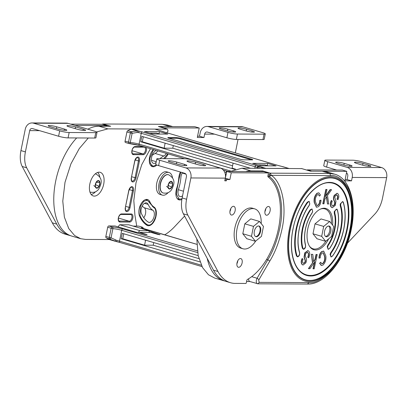 <?xml version="1.0" encoding="UTF-8"?>
<svg xmlns="http://www.w3.org/2000/svg" width="407" height="407" viewBox="0 0 407 407"><rect width="100%" height="100%" fill="white"/><g stroke="black" fill="none" stroke-linecap="round" stroke-linejoin="round"><path stroke-width="0.61" d="M88.288 137.998L79.263 148.591L70.93 163.838L65.003 182.326L62.78 201.119L64.372 217.129L68.773 228.612L74.598 235.505L80.723 238.721L85.607 239.423L109.325 239.54M118.045 226.872L119.714 224.75L128.714 224.791L148.733 230.672L149.41 232.463M166.814 132.753L168.076 130.942L167.399 129.156L107.901 128.866L96.596 131.954M150.442 148.713L141.768 164.626L135.974 182.936L133.822 200.595L134.931 215.227L136.732 226.099M158.547 126.531L167.399 129.156L158.389 126.506A1.837 1.007 -73.6 0 1 158.547 126.531A1.837 1.007 -73.6 0 1 158.694 126.597M103.704 184.178A12.307 6.756 -73.6 0 1 93.284 195.955A12.307 6.756 -73.6 0 1 89.81 184.112A12.307 6.756 -73.6 0 1 100.224 172.334A12.307 6.756 -73.6 0 1 103.704 184.178M138.319 232.433L139.733 230.627L119.714 224.75M139.733 230.627L148.733 230.672M159.798 134.045L156.425 133.053L149.471 133.023M102.483 124.293L103.063 124.038L110.684 126.277L98.896 126.221A56.878 31.227 106.4 0 0 87.836 129.182M170.92 126.587A56.878 31.227 106.4 0 0 170.116 126.567L158.389 126.506M76.669 137.942A56.878 31.227 106.4 0 0 53.872 195.268A56.878 31.227 106.4 0 0 71.718 236.075L80.723 238.721M153.866 149.715L153.144 150.544L149.918 158.13L150.275 163.349L152.671 166.005L153.459 166.117L156.405 164.84M147.222 224.649L148.748 225.102C151.368 225.208 153.663 222.375 155.642 216.595C156.222 211.258 155.632 208.303 153.866 207.723L147.395 200.213L143.768 201.292L140.339 206.507L140.018 215.644C141.845 219.714 144.246 222.715 147.222 224.649L145.284 224.079M180.861 172.166L179.268 177.94L177.131 188.548L176.389 194.312L179.243 199.206L181.985 198.748M163.645 158.649L167.837 153.821M182.575 195.777A6.4 3.515 -73.6 0 1 180.026 196.545A6.4 3.515 -73.6 0 1 178.551 189.113A29.38 16.127 106.4 0 0 180.082 183.257A29.38 16.127 106.4 0 0 180.912 177.396A6.4 3.515 -73.6 0 1 182.422 172.624M148.229 222.09A42.18 23.158 -73.6 0 1 141.468 213.639A6.4 3.515 -73.6 0 1 142.084 206.329A6.4 3.515 -73.6 0 1 146.617 202.874A6.4 3.515 -73.6 0 1 148.153 204.395A29.38 16.127 106.4 0 0 152.864 210.282A6.4 3.515 -73.6 0 1 154.156 216.203A6.4 3.515 -73.6 0 1 148.743 222.324A6.4 3.515 -73.6 0 1 148.229 222.09M143.793 217.755A6.4 3.515 106.4 0 0 145.513 213.66A6.4 3.515 106.4 0 0 144.215 207.738A29.38 16.127 -73.6 0 1 142.221 206.059M156.085 162.505A6.4 3.515 -73.6 0 1 153.454 163.344A6.4 3.515 -73.6 0 1 151.44 158.944A6.4 3.515 -73.6 0 1 153.785 152.559A42.18 23.158 -73.6 0 1 155.845 150.295M166.295 153.368A6.4 3.515 -73.6 0 1 163.802 156.018A29.38 16.127 106.4 0 0 159.931 158.633M152.167 155.377A29.38 16.127 -73.6 0 1 155.159 153.48A6.4 3.515 106.4 0 0 157.651 150.829M220.223 127.854A5.545 0.728 -168.6 0 1 227.803 129.177L233.364 130.81A5.545 0.728 -168.6 0 1 235.668 131.888A5.545 0.728 -168.6 0 1 232.672 131.939A5.545 0.728 -168.6 0 1 227.101 130.779L221.54 129.146A5.545 0.728 -168.6 0 1 219.231 128.063A5.545 0.728 -168.6 0 1 220.223 127.854M239.006 127.946A5.545 0.728 -168.6 0 1 246.586 129.268L252.147 130.901A5.545 0.728 -168.6 0 1 254.456 131.98A5.545 0.728 -168.6 0 1 251.46 132.031A5.545 0.728 -168.6 0 1 245.884 130.871L240.323 129.238A5.545 0.728 -168.6 0 1 238.019 128.154A5.545 0.728 -168.6 0 1 239.006 127.946M154.034 207.056A9.87 5.418 -73.6 0 1 156.034 216.188A9.87 5.418 -73.6 0 1 147.68 225.626A9.87 5.418 -73.6 0 1 146.891 225.264A45.645 25.061 -73.6 0 1 139.57 216.117A9.87 5.418 -73.6 0 1 140.527 204.853A9.87 5.418 -73.6 0 1 147.507 199.527A9.87 5.418 -73.6 0 1 149.883 201.867A25.911 14.225 106.4 0 0 154.034 207.056L152.442 206.588M181.878 199.374A9.87 5.418 -73.6 0 1 178.963 199.847A9.87 5.418 -73.6 0 1 176.689 188.385A25.911 14.225 106.4 0 0 178.042 183.221A25.911 14.225 106.4 0 0 178.775 178.052A9.87 5.418 -73.6 0 1 180.393 172.029M238.044 139.443L235.338 152.879M159.447 126.796A0.692 0.382 -73.6 0 1 159.814 126.531L194.775 126.704L199.227 128.007L197.314 137.485L203.958 137.52L204.65 134.107A2.773 2.289 90.3 0 1 206.883 131.985A2.773 2.289 90.3 0 1 207.417 132.061L226.877 137.78A6.934 0.906 11.4 0 0 236.355 139.433L262.963 139.56A6.934 0.906 11.4 0 0 264.204 139.301L265.288 133.908A6.934 0.906 -168.6 0 1 264.051 134.173L262.963 139.56M197.573 136.203L199.511 136.213L200.198 132.799A8.323 6.868 90.3 0 1 206.914 126.44A8.323 6.868 90.3 0 1 208.501 126.674L227.966 132.392L226.877 137.78M156.817 165.018A9.87 5.418 -73.6 0 1 152.391 166.646A9.87 5.418 -73.6 0 1 149.288 159.865A9.87 5.418 -73.6 0 1 152.9 150.015A45.645 25.061 -73.6 0 1 153.302 149.552M168.132 153.907A9.87 5.418 -73.6 0 1 164.565 158.654M163.899 128.103A0.692 0.382 -73.6 0 1 164.26 127.839L199.227 128.007M184.605 216.071L174.511 226.796A56.985 31.288 -73.6 0 1 164.657 234.864M226.867 171.159L225.035 173.107M199.511 136.213L203.958 137.52M265.288 133.908A6.934 0.906 -168.6 0 0 262.403 132.555L242.943 126.842A8.323 6.868 -89.7 0 0 241.351 126.608L206.914 126.44M236.355 139.433L237.439 134.04L264.051 134.173M237.439 134.04A6.934 0.906 -168.6 0 1 227.966 132.392M49.161 125.509A5.545 0.728 -168.6 0 1 56.741 126.826L64.525 129.116A5.545 0.728 -168.6 0 1 66.829 130.194A5.545 0.728 -168.6 0 1 63.833 130.245A5.545 0.728 -168.6 0 1 58.262 129.085L50.478 126.796A5.545 0.728 -168.6 0 1 48.168 125.717A5.545 0.728 -168.6 0 1 49.161 125.509M67.944 125.6A5.545 0.728 -168.6 0 1 75.524 126.918L83.308 129.207A5.545 0.728 -168.6 0 1 85.618 130.286A5.545 0.728 -168.6 0 1 82.621 130.337A5.545 0.728 -168.6 0 1 77.045 129.177L69.261 126.887A5.545 0.728 -168.6 0 1 66.957 125.809A5.545 0.728 -168.6 0 1 67.944 125.6M70.548 235.684A56.878 31.227 -73.6 0 1 69.353 235.378A56.878 31.227 -73.6 0 1 56.771 224.145L26.674 167.806A20.803 11.421 -73.6 0 1 25.402 151.897L29.691 130.616A2.773 2.289 90.3 0 1 31.929 128.495A2.773 2.289 90.3 0 1 32.458 128.571L58.598 136.248A6.934 0.906 11.4 0 0 68.071 137.902L94.683 138.034A6.934 0.906 11.4 0 0 95.92 137.77L97.008 132.377A6.934 0.906 -168.6 0 1 95.767 132.641L94.683 138.034M75.102 125.437L106.888 125.595A0.692 0.382 -73.6 0 1 106.949 125.6A0.692 0.382 -73.6 0 1 107.148 126.262M70.655 124.13L102.442 124.288A0.692 0.382 -73.6 0 1 102.503 124.293A0.692 0.382 -73.6 0 1 102.554 124.318M69.353 235.378L64.906 234.071A56.878 31.227 -73.6 0 1 52.32 222.838L22.227 166.499A20.803 11.421 -73.6 0 1 20.95 150.59L25.244 129.309A8.323 6.868 90.3 0 1 31.955 122.95A8.323 6.868 90.3 0 1 33.547 123.184L59.681 130.861L58.598 136.248M97.008 132.377A6.934 0.906 -168.6 0 0 94.124 131.029L67.984 123.346A8.323 6.868 -89.7 0 0 66.397 123.112L31.955 122.95M68.071 137.902L69.159 132.509L95.767 132.641M69.159 132.509A6.934 0.906 -168.6 0 1 59.681 130.861M95.482 191.743A11.788 6.471 -73.6 0 1 91.153 194.439M97.609 172.456A11.788 6.471 -73.6 0 1 99.796 177.065M95.701 173.937A9.498 5.215 106.4 0 0 95.589 173.901A9.498 5.215 106.4 0 0 95.294 173.83M99.13 186.32L96.81 188.227L95.263 186.299L96.042 182.458L98.357 180.545L99.903 182.478L99.13 186.32A3.953 2.172 -73.6 0 1 96.81 188.227A3.953 2.172 -73.6 0 1 95.263 186.299A3.953 2.172 -73.6 0 1 95.355 184.376A3.953 2.172 -73.6 0 1 96.042 182.458A3.953 2.172 -73.6 0 1 98.357 180.545A3.953 2.172 -73.6 0 1 99.903 182.478A3.953 2.172 -73.6 0 1 99.817 184.402A3.953 2.172 -73.6 0 1 99.13 186.32L95.589 184.702M89.952 192.033A9.498 5.215 106.4 0 0 90.237 192.129A9.498 5.215 106.4 0 0 90.349 192.16M93.814 185.551L96.81 188.227M96.159 182.361L99.903 182.478M168.213 192.531A11.788 6.471 -73.6 0 1 162.322 195.116L160.099 194.46A11.788 6.471 -73.6 0 1 156.766 183.119A11.788 6.471 -73.6 0 1 166.743 171.84L168.966 172.492A11.788 6.471 -73.6 0 1 172.527 177.854M162.322 195.116A11.788 6.471 -73.6 0 1 158.989 183.771A11.788 6.471 -73.6 0 1 168.966 172.492M168.432 174.725A9.498 5.215 106.4 0 0 168.32 174.689A9.498 5.215 106.4 0 0 160.282 183.776A9.498 5.215 106.4 0 0 162.968 192.918A9.498 5.215 106.4 0 0 163.08 192.949M171.861 187.108L169.541 189.016L167.994 187.088L168.773 183.247L171.088 181.334L172.634 183.267L171.861 187.108A3.953 2.172 -73.6 0 1 169.541 189.016A3.953 2.172 -73.6 0 1 167.994 187.088A3.953 2.172 -73.6 0 1 168.086 185.165A3.953 2.172 -73.6 0 1 168.773 183.247A3.953 2.172 -73.6 0 1 171.088 181.334A3.953 2.172 -73.6 0 1 172.634 183.267A3.953 2.172 -73.6 0 1 172.548 185.185A3.953 2.172 -73.6 0 1 171.861 187.108L168.32 185.49M166.544 186.34L169.541 189.016M168.89 183.15L172.634 183.267M307.331 202.116C302.192 209.264 298.438 218.223 296.062 228.993C294.093 239.769 294.23 248.748 296.479 255.932L297.461 256.858C298.555 256.675 299.287 255.8 299.654 254.243L299.618 252.538C297.649 245.777 297.532 237.958 299.262 229.065C301.114 220.172 304.395 212.347 309.101 205.596L309.793 203.938L309.137 201.333L307.331 202.116L307.717 202.477C302.64 209.549 298.921 218.411 296.571 229.07C294.622 239.728 294.76 248.611 296.983 255.718C297.603 257.076 298.463 256.588 299.562 254.263L299.537 252.793C297.563 246.469 297.441 238.568 299.17 229.085C301.261 219.602 304.568 211.716 309.091 205.423L309.702 203.958C309.544 201.623 308.882 201.129 307.717 202.477M310.17 209.783C306.573 214.998 303.937 221.413 302.274 229.024C300.87 236.635 300.91 243.06 302.401 248.306L303.403 249.288C304.492 249.104 305.225 248.229 305.591 246.673L305.576 245.024C304.339 240.389 304.309 235.078 305.474 229.095C306.72 223.107 308.898 217.796 312.011 213.156L312.673 211.554L312.016 208.944L310.17 209.783L310.566 210.139C307.02 215.278 304.426 221.601 302.788 229.1C301.399 236.604 301.439 242.938 302.91 248.102C303.52 249.506 304.385 249.038 305.499 246.693L305.489 245.268C304.243 240.878 304.207 235.49 305.382 229.116C306.776 222.736 308.984 217.363 312.001 212.988L312.581 211.569C312.413 209.218 311.742 208.74 310.566 210.139M336.793 209.025L337.444 210.022C338.945 215.659 338.985 222.069 337.576 229.253C336.09 236.426 333.47 242.811 329.721 248.397L328.19 249.405L327.182 246.723L327.879 245.024C330.84 240.73 333.007 235.45 334.376 229.182C335.536 222.914 335.5 217.623 334.274 213.304L334.249 211.559L336.793 209.025L337.296 210.063C336.38 208.918 335.536 209.442 334.763 211.635L334.849 213.36C336.034 217.72 336.045 223.016 334.885 229.258C333.496 235.628 331.293 241 328.271 245.38L327.691 246.8C327.859 249.15 328.53 249.628 329.706 248.234C333.252 243.091 335.846 236.772 337.484 229.268C338.873 221.769 338.833 215.43 337.362 210.266L337.337 210.18M334.869 213.329L334.274 213.304L334.854 213.37M331.181 252.945L330.794 252.584C335.261 246.367 338.527 238.578 340.593 229.212C342.302 219.841 342.18 212.032 340.227 205.789L340.201 204.029L342.745 201.496L343.289 202.65C342.669 201.292 341.809 201.78 340.71 204.105L340.735 205.576C342.709 211.899 342.831 219.805 341.102 229.289C339.011 238.767 335.704 246.652 331.181 252.945L330.565 254.411C330.728 256.746 331.39 257.239 332.55 255.891C337.632 248.819 341.351 239.957 343.701 229.299C345.645 218.64 345.507 209.758 343.289 202.65L343.279 202.289M330.794 252.584L330.057 254.334L331.069 257.021L332.56 256.064C337.937 248.346 341.682 239.418 343.793 229.278C345.772 219.139 345.629 210.175 343.371 202.396L342.745 201.496M346.805 229.243A47.705 26.19 106.4 0 0 329.288 182.748C315.211 181.939 297.675 204.146 293.05 229.034C288.904 248.713 293.101 267.506 302.722 273.194A47.705 26.19 106.4 0 0 346.805 229.243M259.34 282.366L257.702 283.771C256.558 283.694 256.11 282.504 256.349 280.194L257.076 278.251L267.821 259.758L269.765 261.126L259.025 279.604L258.664 280.576L259.34 282.366L309.091 282.606C314.346 283.343 321.281 279.807 329.889 271.998C339.301 262.744 346.321 248.499 350.946 229.258C354.08 210.017 352.813 195.731 347.151 186.401C341.702 178.52 336.213 174.924 330.667 175.615L271.235 175.325L268.92 174.944L270.314 173.168L262.693 170.93L250.905 170.874A56.878 31.227 106.4 0 0 245.675 171.545M324.323 208.221A21.495 11.803 -73.6 0 1 325.559 209.142M328.688 238.828A21.495 11.803 -73.6 0 1 313.822 249.735A21.495 11.803 -73.6 0 1 307.748 229.049A21.495 11.803 -73.6 0 1 325.941 208.486A21.495 11.803 -73.6 0 1 332.595 225.137M261.732 171.627A1.837 1.007 -73.6 0 1 262.693 170.93M301.694 168.605L241.895 168.223L230.306 171.474M268.055 165.847L264.835 164.901L257.885 164.866M226.282 174.054L225.412 174.71M196.81 238.924L198.163 255.576L202.538 267.577L208.46 274.756L214.718 278.078L223.728 280.723A56.878 31.227 106.4 0 0 224.923 281.028M267.862 176.211L269.256 176.618L271.235 175.325L270.314 173.168L329.746 173.453L334.63 174.16L327.014 171.922A56.878 31.227 106.4 0 0 322.13 171.215L310.404 171.159L301.394 168.513M246.576 281.517L249.918 281.532M334.63 174.16C349.847 178.225 356.863 203.032 351.312 229.187C345.787 258.42 325.447 284.737 307.723 284.05L257.967 283.811L249.766 281.486A3.668 2.015 -73.6 0 1 248.621 278.764M207.209 258.394A56.878 31.227 106.4 0 0 223.728 280.723M268.92 174.944L269.256 176.618C278.683 182.336 284.997 204.584 279.736 228.546C277.009 240.929 273.036 251.333 267.821 259.758L266.61 259.401M313.858 248.977A21.495 11.803 -73.6 0 1 312.322 249.084M326.994 189.53L325.839 189.423L322.807 203.744L323.962 203.856L325.01 198.891L326.607 196.642L327.487 203.973L328.668 204.019L327.503 195.396L331.578 189.687L330.362 189.647L325.488 196.637L326.994 189.53L326.099 189.499L323.066 203.821M331.578 189.687L330.102 189.576L325.62 196.001M326.394 196.942L327.487 203.973M321.728 263.807L322.659 263.487C324.354 261.645 325.005 259.361 324.603 256.624L323.143 252.752M319.261 258.186C319.332 255.362 320.217 253.19 321.917 251.658L323.733 251.139L325.839 255.983C326.261 259.641 325.325 262.657 323.026 265.038L321.372 265.476L319.856 263.354L320.757 262.276L321.861 263.858L322.914 263.563C324.613 261.721 325.259 259.437 324.857 256.7L323.275 252.778L322.064 253.103C320.843 254.278 320.243 255.881 320.258 257.911L319.007 258.109C319.078 255.286 319.963 253.113 321.662 251.582L323.601 251.109M321.245 265.43L319.602 263.278L320.757 262.276M313.619 261.355L315.003 259.407L316.056 254.441L317.206 254.548L314.173 268.869L313.024 268.762L314.392 262.296M313.278 268.839L314.784 261.737L309.91 268.722L308.44 268.605L312.515 262.897L311.345 254.273L312.785 254.395L313.665 261.726L315.262 259.478L315.003 259.407M303.49 263.375L304.843 262.301L305.235 260.867L304.049 257.056L304.741 252.864L307.85 250.61M308.699 257.809L308.013 257.26C308.862 255.306 308.872 253.79 308.038 252.706L307.417 252.274L305.708 253.505C305.148 255.179 305.24 256.537 305.972 257.595C306.766 259.055 306.71 260.836 305.799 262.942L303.078 265.043L302.274 264.494C301.185 263.1 301.205 261.146 302.34 258.638L303.037 259.218C302.299 260.856 302.284 262.113 303.001 262.993L303.617 263.426L305.097 262.378L305.494 260.943L304.304 257.132L305.001 252.935L307.977 250.641L308.852 251.241C310.048 252.828 309.997 255.016 308.699 257.809L307.753 257.188C308.608 255.235 308.618 253.714 307.784 252.63L307.285 252.243M302.95 264.998L302.014 264.418C300.926 263.024 300.951 261.07 302.086 258.562L302.34 258.638M321.006 200.188L320.014 200.458C320.029 202.488 319.429 204.09 318.208 205.265L316.997 205.591L315.415 201.674C315.013 198.937 315.659 196.647 317.358 194.805L318.411 194.51L319.515 196.093L320.416 195.019L318.9 192.893L317.241 193.33C314.947 195.711 314.006 198.733 314.433 202.386L316.534 207.229L318.355 206.715C320.055 205.184 320.94 203.007 321.006 200.188L319.76 200.381C319.775 202.411 319.169 204.019 317.948 205.189L316.87 205.545M318.767 192.862L316.987 193.259C314.687 195.635 313.751 198.657 314.179 202.315L316.412 207.188M318.284 194.485L319.515 196.093M331.573 200.559C330.275 203.352 330.225 205.54 331.42 207.127L332.295 207.728L335.271 205.433L335.968 201.241L334.778 197.426L335.17 195.991L336.655 194.948L337.271 195.38C337.983 196.255 337.973 197.517 337.235 199.155L337.932 199.735C339.067 197.222 339.087 195.268 337.998 193.874L337.189 193.325L334.473 195.426C333.562 197.532 333.506 199.313 334.3 200.773C335.032 201.831 335.124 203.195 334.564 204.863L332.855 206.095L332.234 205.662C331.4 204.579 331.41 203.062 332.26 201.109L331.313 200.483C330.016 203.276 329.965 205.469 331.161 207.056L332.168 207.687M337.067 193.294L334.213 195.355C333.308 197.456 333.252 199.242 334.045 200.697C334.778 201.755 334.864 203.118 334.31 204.787L332.728 206.049M336.523 194.917L337.011 195.304C337.729 196.179 337.718 197.441 336.981 199.079L337.932 199.735M326.099 189.499L325.839 189.423M330.362 189.647L330.102 189.576M324.857 256.7L324.603 256.624M321.917 251.658L321.662 251.582M319.856 263.354L319.602 263.278M322.914 263.563L322.659 263.487M315.262 259.478L316.31 254.517L316.056 254.441M316.31 254.517L317.206 254.548M308.694 268.681L312.515 262.897M312.769 262.973L311.345 254.273M311.604 254.35L312.785 254.395M305.001 252.935L304.741 252.864M308.013 257.26L307.753 257.188M308.038 252.706L307.784 252.63M302.274 264.494L302.014 264.418M305.097 262.378L304.843 262.301M305.494 260.943L305.235 260.867M304.304 257.132L304.049 257.056M320.014 200.458L319.76 200.381M318.208 205.265L317.948 205.189M314.433 202.386L314.179 202.315M317.241 193.33L316.987 193.259M331.42 207.127L331.161 207.056M334.564 204.863L334.31 204.787M334.473 195.426L334.213 195.355M337.235 199.155L336.981 199.079M337.271 195.38L337.011 195.304M255.601 236.553A5.545 3.047 106.4 0 0 259.966 231.181A5.545 3.047 106.4 0 0 258.71 225.971M255.642 241.132A20.803 11.421 -73.6 0 1 242.928 248.763A20.803 11.421 -73.6 0 1 237.052 228.749A20.803 11.421 -73.6 0 1 254.655 208.847A20.803 11.421 -73.6 0 1 261.192 223.58M242.928 248.763L240.705 248.112A20.803 11.421 -73.6 0 1 234.829 228.093A20.803 11.421 -73.6 0 1 252.432 208.191L254.655 208.847M325.575 236.457A5.545 3.047 106.4 0 0 329.685 231.084A5.545 3.047 106.4 0 0 328.642 226.007M254.339 231.339A5.545 3.047 106.4 0 0 255.906 236.676A5.545 3.047 106.4 0 0 260.602 231.369A5.545 3.047 106.4 0 0 259.035 226.033A5.545 3.047 106.4 0 0 254.339 231.339M259.473 221.433L250.793 218.885L244.805 223.819L242.806 233.74L246.795 238.726L255.469 241.275L261.462 236.34L263.461 226.419L259.473 221.433L253.48 226.368L251.48 236.289L255.469 241.275M242.806 233.74L251.48 236.289M244.805 223.819L253.48 226.368M343.523 164.977A5.545 0.728 11.4 0 0 351.104 166.3A5.545 0.728 11.4 0 0 352.091 166.087A5.545 0.728 11.4 0 0 349.786 165.008L344.225 163.375A5.545 0.728 11.4 0 0 338.649 162.215A5.545 0.728 11.4 0 0 335.653 162.261A5.545 0.728 11.4 0 0 337.963 163.344L343.523 164.977M362.306 165.069A5.545 0.728 11.4 0 0 369.887 166.392A5.545 0.728 11.4 0 0 370.879 166.178A5.545 0.728 11.4 0 0 368.569 165.1L363.008 163.466A5.545 0.728 11.4 0 0 357.438 162.307A5.545 0.728 11.4 0 0 354.441 162.352A5.545 0.728 11.4 0 0 356.746 163.436L362.306 165.069M322.934 171.24L346.789 171.352L344.877 180.83L351.521 180.866L352.213 177.452A8.323 6.868 -89.7 0 0 347.166 167.404L327.706 161.686A6.934 0.906 11.4 0 1 324.822 160.338A6.934 0.906 11.4 0 1 326.058 160.073L352.671 160.2A6.934 0.906 11.4 0 1 362.144 161.854L381.608 167.572A8.323 6.868 90.3 0 1 386.65 177.62L382.494 198.24A20.803 11.421 -73.6 0 1 374.822 214.087L347.42 243.213M345.136 179.548L347.074 179.558L347.761 176.145A2.773 2.289 -89.7 0 0 346.464 172.955M307.01 170.141A0.692 0.382 -73.6 0 1 307.377 169.877L342.338 170.05L346.789 171.352M351.521 180.866L347.074 179.558M336.63 170.019L326.618 167.079A6.934 0.906 -168.6 0 1 323.733 165.725L324.822 160.338M324.537 231.38A5.545 3.047 106.4 0 0 326.104 236.721A5.545 3.047 106.4 0 0 330.794 231.41A5.545 3.047 106.4 0 0 329.227 226.073A5.545 3.047 106.4 0 0 324.537 231.38M329.665 221.474L320.991 218.925L315.003 223.865L312.998 233.786L316.992 238.772L325.666 241.32L331.654 236.381L333.654 226.46L329.665 221.474L323.677 226.409L321.678 236.335L325.666 241.32M312.998 233.786L321.678 236.335M315.003 223.865L323.677 226.409M178.297 164.347A5.545 0.728 11.4 0 0 185.877 165.669A5.545 0.728 11.4 0 0 186.869 165.456A5.545 0.728 11.4 0 0 184.559 164.377L176.775 162.088A5.545 0.728 11.4 0 0 171.205 160.928A5.545 0.728 11.4 0 0 168.208 160.979A5.545 0.728 11.4 0 0 170.513 162.057L178.297 164.347M197.085 164.438A5.545 0.728 11.4 0 0 204.665 165.756A5.545 0.728 11.4 0 0 205.652 165.547A5.545 0.728 11.4 0 0 203.347 164.469L195.558 162.179A5.545 0.728 11.4 0 0 189.988 161.019A5.545 0.728 11.4 0 0 186.991 161.07A5.545 0.728 11.4 0 0 189.301 162.149L197.085 164.438M230.047 210.668A4.508 2.473 -73.6 0 1 233.857 206.354A4.508 2.473 -73.6 0 1 235.134 210.694A4.508 2.473 -73.6 0 1 231.318 215.008A4.508 2.473 -73.6 0 1 230.047 210.668M230.81 208.516A4.508 2.473 -73.6 0 1 230.683 209.386A4.508 2.473 -73.6 0 1 229.919 211.538M265.018 210.836A4.508 2.473 -73.6 0 1 268.834 206.527A4.508 2.473 -73.6 0 1 270.106 210.862A4.508 2.473 -73.6 0 1 266.295 215.176A4.508 2.473 -73.6 0 1 265.018 210.836M265.786 208.684A4.508 2.473 -73.6 0 1 265.659 209.554A4.508 2.473 -73.6 0 1 264.896 211.711M237.016 262.912A4.508 2.473 -73.6 0 1 240.832 258.598A4.508 2.473 -73.6 0 1 242.104 262.937A4.508 2.473 -73.6 0 1 238.288 267.246A4.508 2.473 -73.6 0 1 237.016 262.912M237.78 260.76A4.508 2.473 -73.6 0 1 237.652 261.63A4.508 2.473 -73.6 0 1 236.889 263.782M225.295 178.251L226.806 171.454L263.629 171.632A0.692 0.382 -73.6 0 1 263.685 171.642A0.692 0.382 -73.6 0 1 263.741 171.668M156.817 158.888A6.934 0.906 11.4 0 1 158.053 158.623L184.666 158.755A6.934 0.906 11.4 0 1 194.139 160.404L220.273 168.081A8.323 6.868 90.3 0 1 225.32 178.129L224.776 180.825L226.338 180.835L226.602 179.543L229.884 179.558L231.257 172.761L268.076 172.939A0.692 0.382 -73.6 0 1 268.137 172.95A0.692 0.382 -73.6 0 1 268.33 173.616L267.908 175.727A1.389 0.763 106.4 0 0 268.162 176.994A56.186 30.846 -73.6 0 1 278.541 228.307A56.186 30.846 -73.6 0 1 247.512 279.416A1.389 0.763 106.4 0 0 246.744 280.677L246.316 282.794A0.692 0.382 -73.6 0 1 245.792 283.465L234.274 283.389A56.878 31.227 -73.6 0 1 230.54 282.728L226.094 281.42A56.878 31.227 -73.6 0 1 213.507 270.187L183.415 213.848A20.803 11.421 -73.6 0 1 182.138 197.939L186.431 176.658A2.773 2.289 -89.7 0 0 184.747 173.306L158.613 165.629A6.934 0.906 -168.6 0 1 155.728 164.28L156.817 158.888A6.934 0.906 11.4 0 0 159.702 160.241L158.613 165.629M230.54 282.728A56.878 31.227 -73.6 0 1 217.959 271.489L187.861 215.155A20.803 11.421 -73.6 0 1 186.589 199.247L190.878 177.961A8.323 6.868 -89.7 0 0 185.836 167.918L159.702 160.241M226.602 179.543L225.122 179.105M225.437 178.251L229.884 179.558M226.806 171.454L231.257 172.761M224.862 180.398L226.338 180.835M320.294 209.147A20.803 11.421 -73.6 0 1 324.852 208.888A20.803 11.421 -73.6 0 1 331.39 223.626M325.844 241.173A20.803 11.421 -73.6 0 1 313.125 248.809A20.803 11.421 -73.6 0 1 309.432 246.123M153.754 242.582L153.225 245.218L198.916 258.638M196.82 244.327L144.8 229.049A8.369 1.094 -168.6 0 1 142.119 227.121L138.67 226.109L133.104 226.083M119.795 242.435A8.369 1.094 -168.6 0 0 116.748 241.666L116.778 240.445L111.05 237.815L112.897 228.658L107.687 227.315A1.394 0.768 -73.6 0 1 108.75 225.961L115.049 225.992L136.864 232.402L138.243 232.407L144.958 234.381L147.11 234.661L139.82 232.417L151.236 232.473L157.947 234.442L160.104 234.722L148.825 230.911M198.178 255.632L122.268 233.333L121.174 238.756L199.954 261.899M153.225 245.218L144.566 245.172L145.574 240.181M123.753 233.771L122.746 238.767L144.566 245.172M122.746 238.767L121.174 238.756M107.687 227.315L105.84 236.477A1.394 0.768 106.4 0 0 106.141 237.78L108.867 239.367A4.187 2.3 106.4 0 0 109.152 239.489L115.669 241.402M106.141 237.78L116.494 241.61M152.722 232.911L152.808 232.478M139.733 232.845L139.82 232.417M108.75 225.961L112.2 226.979A1.394 0.768 -73.6 0 0 111.136 228.327L109.29 237.49A1.394 0.768 -73.6 0 0 109.59 238.792A1.394 1.018 -62.5 0 0 111.05 237.815L105.84 236.477M108.867 239.367L115.008 241.168L115.512 240.059M201.297 265.166L119.505 241.142A1.394 0.768 106.4 0 0 119.902 242.48L115.73 241.422M257.845 168.305L257.616 167.811A1.394 1.246 -38.4 0 1 258.944 166.707L259.05 168.31M289.087 168.503A4.187 2.3 106.4 0 0 288.726 168.452L281.486 166.326A8.369 1.094 -168.6 0 1 278.215 165.491A1.394 0.768 -73.6 0 1 278.337 165.512L281.542 166.336M257.616 167.811L257.102 167.43A1.394 1.18 -66.5 0 1 258.557 166.214L258.944 166.707L264.489 168.335M235.653 169.185L232.107 168.142L233.114 163.151M267.246 165.608L267.689 163.421L252.711 163.349L261.101 165.812L276.078 165.888L267.689 163.421M254.797 168.289L255.108 166.738A1.394 0.768 -73.6 0 1 256.166 165.384A8.369 1.094 -168.6 0 1 258.557 166.214L265.796 168.34A4.187 2.3 106.4 0 0 265.084 168.508M244.236 159.834L252.111 159.87A3.49 0.458 11.4 0 0 252.732 159.737A3.49 0.458 11.4 0 0 251.282 159.061L181.059 138.431A3.49 0.458 11.4 0 0 176.292 137.602L168.422 137.561A3.49 0.458 11.4 0 0 167.796 137.693A3.49 0.458 11.4 0 0 169.251 138.375L239.469 159A3.49 0.458 11.4 0 0 244.236 159.834M265.796 168.34L288.726 168.452M251.567 159.87A3.49 0.458 11.4 0 0 251.144 159.737L180.922 139.113A3.49 0.458 11.4 0 0 176.16 138.278L168.824 138.243M230.947 171.128L139.067 144.139A6.975 0.911 11.4 0 0 130.271 142.506L125.056 141.163L126.908 132.005A1.394 0.768 -73.6 0 1 127.727 130.708L131.09 129.151A4.187 2.3 -73.6 0 1 131.802 128.983L154.731 129.09A4.187 2.3 -73.6 0 1 155.092 129.146L162.251 131.293A1.394 1.18 -66.5 0 0 161.971 131.217L154.731 129.09M159.427 131.619L167.816 134.086L152.844 134.015L144.449 131.547L159.427 131.619L158.984 133.806M234.915 169.424L140.73 141.758L141.824 136.335L250.534 168.269M232.58 165.781L172.787 148.214L173.316 145.584M172.787 148.214L164.123 148.173L142.308 141.763L140.73 141.758M165.13 143.183L164.123 148.173M127.727 130.708L131.181 131.72L137.23 130.952L139.041 131.11L138.528 132.601L137.21 132.443L132.117 133.343L130.271 142.506A1.394 1.007 93.5 0 1 129.212 143.574A1.394 1.007 93.5 0 1 129.024 143.539A1.394 0.768 106.4 0 1 128.902 143.518A1.394 1.394 0 0 0 129.212 143.574L139.459 145.482A1.394 0.768 106.4 0 0 139.581 145.502M125.056 141.163A1.394 0.768 106.4 0 0 125.453 142.506A1.394 0.768 106.4 0 0 125.575 142.526M125.453 142.506L128.902 143.518A1.394 0.768 106.4 0 1 128.51 142.175L130.357 133.018A1.394 0.768 106.4 0 1 131.181 131.72A1.394 0.916 71.8 0 1 132.117 133.343L126.908 132.005M131.09 129.151L137.23 130.952L137.21 132.443M142.308 141.763L143.315 136.772M101.877 124.283L102.798 123.998L162.23 124.288L167.384 125.03L162.5 124.328L170.116 126.567M119.872 222.013L129.655 222.064A4.162 2.284 106.4 0 0 132.819 218.03A4.162 2.284 106.4 0 0 131.288 213.975L121.5 213.929A4.162 2.284 106.4 0 0 118.34 217.959A4.162 2.284 106.4 0 0 119.872 222.013A0.692 0.575 -89.7 0 0 119.449 221.179A3.47 1.903 -73.6 0 1 119.154 221.133C118.666 221.352 118.422 220.38 118.412 218.218C118.437 216.244 120.879 213.863 120.94 214.458A0.692 0.575 -89.7 0 0 121.5 213.929M128.729 190.71L125.336 207.555A4.162 2.284 106.4 0 0 126.867 211.609A4.162 2.284 106.4 0 0 130.031 207.58L133.425 190.73A4.162 2.284 106.4 0 0 131.893 186.676A4.162 2.284 106.4 0 0 128.729 190.71L128.749 190.608M134.707 161.055L131.313 177.905A4.162 2.284 106.4 0 0 132.845 181.96A4.162 2.284 106.4 0 0 136.009 177.925L139.408 161.08A4.162 2.284 106.4 0 0 137.871 157.026A4.162 2.284 106.4 0 0 134.707 161.055L134.732 160.958M143.3 146.612L135.083 146.571A4.162 2.284 106.4 0 0 131.919 150.605A4.162 2.284 106.4 0 0 133.455 154.66L143.239 154.706A4.162 2.284 106.4 0 0 146.398 150.676A4.162 2.284 106.4 0 0 146.118 147.441M130.779 214.504A3.47 1.903 -73.6 0 1 130.891 214.53A3.47 1.903 -73.6 0 1 131.873 217.867A3.47 1.903 -73.6 0 1 129.233 221.225L118.956 221.032M129.655 222.064A0.692 0.575 -89.7 0 0 129.233 221.225L118.437 218.055M144.363 147.146A3.47 1.903 -73.6 0 1 144.475 147.171A3.47 1.903 -73.6 0 1 145.452 150.509A3.47 1.903 -73.6 0 1 142.816 153.866L133.033 153.821A3.47 1.903 -73.6 0 1 132.733 153.78C132.25 153.999 132 153.022 131.995 150.86C132.021 148.886 134.463 146.505 134.524 147.1A0.692 0.575 -89.7 0 0 135.083 146.571M143.239 154.706A0.692 0.575 -89.7 0 0 142.816 153.866L132.021 150.697M107.901 128.866L98.896 126.221M152.6 150.381L153.144 150.544M176.679 188.421L177.131 188.548M178.795 177.803L179.268 177.94M139.311 215.435L140.018 215.644M182.194 173.026L185.882 174.11M144.215 207.738L152.864 210.282M132.534 153.673L133.033 153.821A0.692 0.575 -89.7 0 1 133.455 154.66M134.391 147.085A0.692 0.575 -89.7 0 0 134.524 147.1L144.307 147.151A0.692 0.575 -89.7 0 0 144.653 147.008M144.175 147.131A0.692 0.575 -89.7 0 0 144.307 147.151L144.475 147.171M131.313 177.905L134.834 161.03C136.447 157.753 137.327 156.603 137.48 157.575A3.47 1.903 -73.6 0 1 138.456 160.913L139.408 161.08M135.149 159.941L138.456 160.913L135.063 177.762A3.47 1.903 -73.6 0 1 132.127 181.079C132.031 180.449 131.313 182.244 131.436 177.879L131.334 177.803M131.659 176.76L136.009 177.925M125.336 207.555L128.856 190.685C130.464 187.408 131.349 186.258 131.502 187.23A3.47 1.903 -73.6 0 1 132.478 190.568L133.425 190.73M129.172 189.596L132.478 190.568L129.08 207.412A3.47 1.903 -73.6 0 1 126.15 210.729C126.053 210.098 125.336 211.899 125.458 207.529L125.351 207.458M125.682 206.415L130.031 207.58M120.808 214.438A0.692 0.575 -89.7 0 0 120.94 214.458L130.728 214.504A0.692 0.575 -89.7 0 0 131.288 213.975M130.596 214.489A0.692 0.575 -89.7 0 0 130.728 214.504L130.891 214.53M144.495 203.322L148.153 204.395M151.506 160.312L156.247 161.706M155.159 153.48L163.802 156.018M178.373 189.718L183.491 191.224M227.803 129.177L227.457 130.881M246.586 129.268L246.245 130.973M214.53 134.152L204.65 134.107M159.814 126.531L164.26 127.839M149.216 201.668L149.883 201.867M208.501 126.674L242.943 126.842M252.147 130.901L251.908 132.087M233.364 130.81L233.125 131.995M56.741 126.826L56.395 128.536M75.524 126.918L75.178 128.627M39.576 130.662L29.691 130.616M25.402 151.897L20.95 150.59M106.888 125.595L102.442 124.288M56.771 224.145L52.32 222.838M26.674 167.806L22.227 166.499M33.547 123.184L67.984 123.346M83.308 129.207L83.069 130.393M64.525 129.116L64.286 130.301M89.937 191.987A9.498 5.215 106.4 0 0 90.456 192.196C93.503 192.628 95.66 192.175 96.927 190.842C98.296 190.196 99.588 187.978 100.804 184.188C102.071 179.93 100.407 176.521 95.813 173.967A9.498 5.215 106.4 0 0 95.258 173.86M163.187 192.984C166.234 193.417 168.391 192.964 169.658 191.631C171.026 190.985 172.319 188.767 173.535 184.976C174.801 180.718 173.138 177.31 168.544 174.756A9.498 5.215 106.4 0 0 160.506 183.842A9.498 5.215 106.4 0 0 163.187 192.984L162.968 192.918M296.983 255.718L296.479 255.932M299.537 252.793L299.532 252.432L299.537 252.793M302.91 248.102L302.401 248.306M305.489 245.268L305.484 244.917L305.489 245.268M327.879 245.024L328.271 245.38M340.227 205.789L340.735 205.576M292.959 229.055A48.153 26.44 -73.6 0 1 329.573 182.387A48.153 26.44 -73.6 0 1 347.313 229.319A48.153 26.44 -73.6 0 1 310.699 275.987A48.153 26.44 -73.6 0 1 292.959 229.055M350 229.314A53.012 29.106 106.4 0 0 330.474 177.65A53.012 29.106 106.4 0 0 290.166 229.024A53.012 29.106 106.4 0 0 309.696 280.688A53.012 29.106 106.4 0 0 350 229.314M349.913 229.329A52.762 28.968 106.4 0 0 330.474 177.91A52.762 28.968 106.4 0 0 290.359 229.039A52.762 28.968 106.4 0 0 309.798 280.459A52.762 28.968 106.4 0 0 349.913 229.329M350.361 229.258A54.004 29.65 -73.6 0 1 309.295 281.593A54.004 29.65 -73.6 0 1 289.402 228.963A54.004 29.65 -73.6 0 1 330.464 176.623A54.004 29.65 -73.6 0 1 350.361 229.258M271.235 175.325C280.967 181.227 287.479 204.192 282.051 228.927C279.238 241.702 275.142 252.432 269.765 261.126M259.025 279.604L257.076 278.251L251.694 276.668M309.091 282.606L307.453 284.015M322.13 171.215L329.746 173.453L330.667 175.615M241.895 168.223L250.905 170.874M304.965 259.01L304.706 258.933M334.3 200.773L334.045 200.697M386.65 177.62L352.213 177.452M311.762 171.169L307.377 169.877M347.166 167.404L381.608 167.572M327.706 161.686L326.618 167.079M363.008 163.466L362.668 165.171M368.569 165.1L368.33 166.285M344.225 163.375L343.879 165.079M349.786 165.008L349.547 166.193M225.32 178.129L190.878 177.961M182.138 197.939L186.589 199.247M263.629 171.632L268.076 172.939M213.507 270.187L217.959 271.489M183.415 213.848L187.861 215.155M185.836 167.918L220.273 168.081M195.558 162.179L195.218 163.889M203.347 164.469L203.108 165.649M176.775 162.088L176.429 163.797M184.559 164.377L184.32 165.557M197.609 252.594L121.693 230.291A1.394 0.768 -73.6 0 1 122.756 228.943L197.354 250.854M116.778 240.445A6.975 0.911 11.4 0 1 119.505 241.142L121.693 230.291A6.975 0.911 11.4 0 0 112.897 228.658A1.394 1.007 -86.5 0 0 112.2 226.979A8.369 1.094 -168.6 0 1 122.756 228.943M202.009 266.6L119.902 242.48A1.394 0.768 106.4 0 0 120.019 242.501M159.463 234.747L159.524 234.452M146.469 234.686L146.53 234.391M143.244 228.515A1.394 1.394 0 0 0 142.241 227.142A1.394 0.768 -73.6 0 0 142.119 227.121A1.394 1.262 85.1 0 1 143.111 228.464M138.787 226.124L142.241 227.142A1.394 0.768 -73.6 0 1 142.425 227.248M257.102 167.43A6.975 0.911 11.4 0 0 255.108 166.738L141.254 133.293A1.394 0.768 -73.6 0 1 142.313 131.939L256.166 165.384M278.215 165.491L164.362 132.046A1.394 0.768 -73.6 0 1 164.479 132.066L278.337 165.512A1.394 0.768 -73.6 0 1 278.444 165.557M251.144 159.737L251.282 159.061M180.922 139.113L181.059 138.431M162.251 131.293L164.479 132.066A1.394 0.768 -73.6 0 1 164.591 132.117M138.528 132.601A6.975 0.911 11.4 0 1 141.254 133.293L139.067 144.139A1.394 0.768 106.4 0 0 139.459 145.482L184.63 158.75M129.39 143.564A8.369 1.094 -168.6 0 1 139.352 145.436M164.362 132.046A8.369 1.094 -168.6 0 1 161.971 131.217M131.802 128.983L139.041 131.11A8.369 1.094 -168.6 0 1 142.313 131.939M176.16 138.278L176.292 137.602M168.32 138.059L168.422 137.561M172.705 126.597L167.384 125.03M162.23 124.288L102.798 123.998M150.676 165.42L152.671 166.005M145.518 224.267L147.96 224.985M177.243 198.621L179.243 199.206M145.401 199.628L147.395 200.213M106.949 125.6L102.503 124.293M310.485 171.159L301.551 168.539M257.387 283.725L257.967 283.811M323.479 251.063L323.733 251.139M321.118 265.4L321.372 265.476M307.723 250.564L307.977 250.641M302.823 264.972L303.078 265.043M316.534 207.229L316.28 207.158M318.9 192.893L318.645 192.821M337.189 193.325L336.935 193.249M332.295 207.728L332.041 207.656M263.685 171.642L268.137 172.95M324.852 208.888L322.888 208.313M313.125 248.809L311.162 248.229M142.241 228.144L196.82 244.307M282.504 166.57L288.914 168.452M223.387 170.136L227.895 171.459"/></g></svg>
